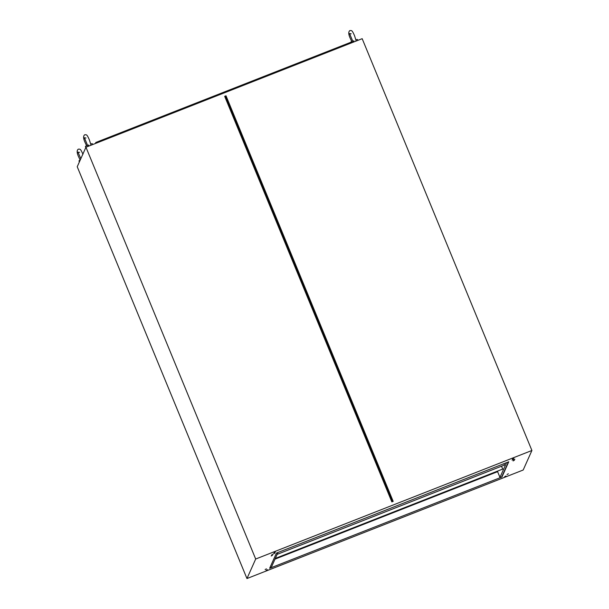 <?xml version="1.0" encoding="UTF-8"?>
<svg xmlns="http://www.w3.org/2000/svg" width="609" height="609" viewBox="0 0 609 609"><rect width="100%" height="100%" fill="white"/><g stroke="black" fill="none" stroke-linecap="round" stroke-linejoin="round"><path stroke-width="0.91" d="M513.098 460.937L514.415 460.214L513.098 460.937M513.554 459.909L514.879 459.186L513.554 459.909M512.062 460.077L513.379 459.353L512.062 460.077M274.05 552.751L275.375 552.028L274.05 552.751M273.593 553.779L274.91 553.056L273.593 553.779M271.637 554.966L272.961 554.251L271.637 554.966M271.18 555.994L272.497 555.279L271.18 555.994M265.121 569.56L266.438 568.844L265.121 569.56M266.156 570.427L267.473 569.704L266.156 570.427M507.038 474.502L508.355 473.787L507.038 474.502M504.625 476.725L505.942 476.002L504.625 476.725M512.519 459.049L513.836 458.326L512.519 459.049M274.986 559.138L497.591 471.671L499.951 477.387L501.953 476.999L508.751 461.789L276.456 553.063L269.658 568.281L501.953 476.999M497.88 471.023L497.591 471.671M269.878 567.794L271.386 567.2L277.963 552.477M531.908 450.485L523.184 470.019L246.965 578.55L255.689 559.024L85.953 147.211L362.172 38.679L531.908 450.485L255.689 559.024M246.965 578.55L77.229 166.737L85.953 147.211M226.015 95.796L393.186 501.382L391.846 501.907L224.675 96.321L226.015 95.796L224.675 96.321M501.816 476.657L508.393 461.926M506.528 462.665L499.951 477.387M225.315 96.115L392.47 501.664M351.728 41.519L350.518 38.869C348.432 34.584 348.226 31.82 349.886 30.572C351.682 30.648 351.933 29.719 354.552 35.725L356.212 41.016M353.349 42.143L352.695 41.031A3.738 0.472 157.6 0 0 350.586 42.318A3.738 0.472 157.6 0 0 350.578 42.371M357.491 39.6A3.738 0.472 157.6 0 0 357.498 39.532A3.738 0.472 157.6 0 0 355.968 39.76M86.562 145.711L85.351 143.062C83.266 138.776 83.06 136.013 84.72 134.764C86.516 134.84 86.767 133.911 89.386 139.925L91.045 145.208M88.183 146.335L87.529 145.231A3.738 0.472 157.6 0 0 85.42 146.51A3.738 0.472 157.6 0 0 85.412 146.579A3.738 0.472 157.6 0 0 85.466 146.624M92.324 143.793A3.738 0.472 157.6 0 0 92.332 143.724A3.738 0.472 157.6 0 0 90.802 143.952M80.213 160.053A3.738 0.472 157.6 0 0 78.995 160.898A3.738 0.472 157.6 0 0 78.987 160.966A3.738 0.472 157.6 0 0 79.041 161.012M77.785 168.092L244.407 572.346M95.24 143.564L95.841 142.468L351.066 42.181L352.558 42.455M501.534 466.25L502.707 469.082L275.748 558.255L275.572 557.829M502.707 469.082L275.748 558.255M275.542 557.89L275.717 558.316M503.955 463.677L504.511 465.032L277.559 554.205L277.377 553.779M504.511 465.032L277.559 554.205M342.753 45.447L344.313 44.838M351.165 33.815L349.558 33.556L352.695 41.039M357.498 39.532L357.848 40.377M353.898 40.78L353.19 41.321M85.998 138.015L84.392 137.748L87.529 145.231M85.412 146.579L85.808 147.538M92.332 143.724L92.682 144.569M88.731 144.972L88.023 145.513M80.137 160.098L78.919 157.449C76.841 153.163 76.627 150.4 78.295 149.152C80.091 149.228 80.335 148.299 82.953 154.313M79.573 152.402L77.96 152.136L80.83 158.675M78.987 160.966L79.383 161.925"/></g></svg>

